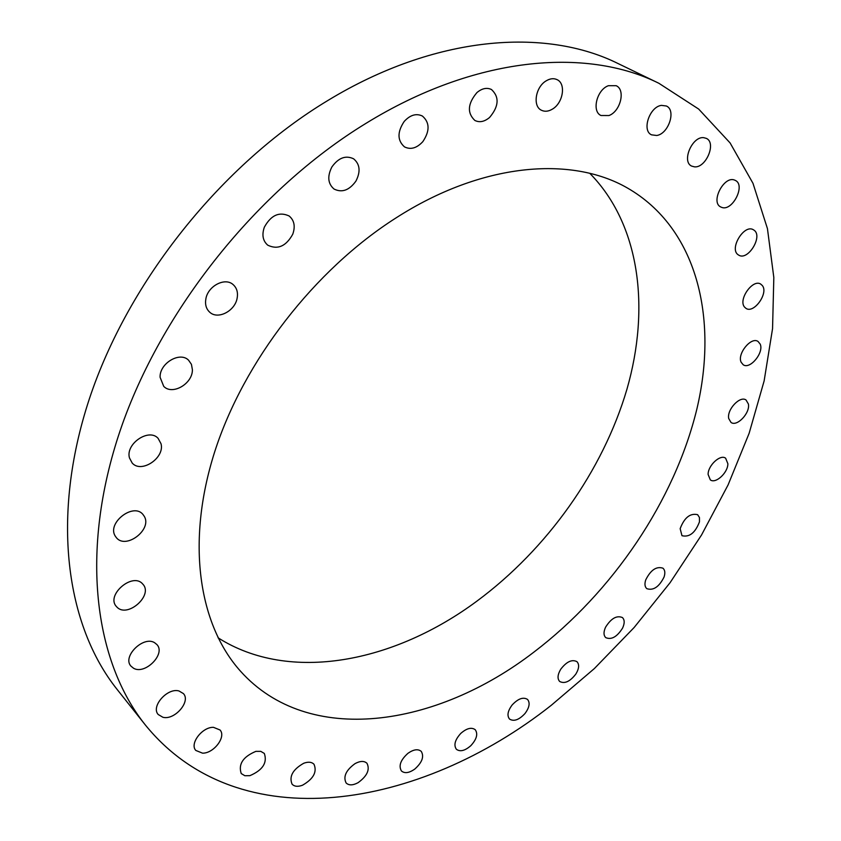 <?xml version="1.0" encoding="UTF-8"?>
<svg xmlns="http://www.w3.org/2000/svg" width="841" height="841" viewBox="0 0 841 841"><rect width="100%" height="100%" fill="white"/><g stroke="black" fill="none" stroke-linecap="round" stroke-linejoin="round"><path stroke-width="1.26" d="M144.347 516.437L142.865 514.335C133.288 502.529 106.975 522.881 115.133 535.917L116.405 537.714C125.961 549.709 152.242 529.599 144.347 516.437M551.254 705.315L594.356 668.574L634.146 627.491L670.056 582.729L701.541 534.981L728.085 484.921L749.131 433.304L764.133 380.91L772.553 328.642L773.825 277.509L767.444 228.636L752.979 183.306L730.093 142.938L698.671 109.067L658.871 83.28C585.956 46.917 474.745 56.294 365.898 123.406C257.304 189.73 160.925 310.245 120.116 430.718C79.422 551.423 94.287 661.11 145.283 724.9C239.243 840.706 420.29 808.748 551.254 705.315M396.006 217.924C314.502 269.793 243.648 361.378 214.644 451.964C185.766 542.697 198.897 624.831 240.484 671.181C308.479 747.071 436.437 727.349 534.224 651.859C612.847 591.927 674.65 500.647 696.895 408.936C718.498 317.719 696.958 227.9 627.302 187.932C570.913 155.48 481.557 162.954 396.006 217.924M142.518 583.801C132.468 572.132 105.724 595.218 116.373 606.466L116.92 607.065C127.401 618.482 153.63 595.176 142.823 584.138L142.518 583.801M154.607 642.703C143.401 635.502 122.008 656.632 130.944 666.125L133.519 668.217C145.03 675.155 166.003 653.951 156.941 644.595L154.607 642.703M178.975 690.966C167.443 687.496 150.665 706.514 158.213 714.514L162.891 717.268C174.602 720.506 191.065 701.499 183.412 693.583L178.975 690.966M213.498 727.339C202.292 726.824 189.383 743.696 195.806 750.445L202.534 753.158C213.835 753.483 226.502 736.663 219.995 729.967L213.498 727.339M255.853 751.37C243.017 756.784 238.14 764.175 241.23 773.562L244.847 775.728L249.893 775.665C262.707 770.156 267.522 762.745 264.316 753.431L260.773 751.349L255.853 751.37M303.759 763.239C292.815 769.462 288.915 776.432 292.069 784.159C294.403 786.587 297.872 786.945 302.487 785.231C313.409 778.955 317.246 771.975 314.019 764.29C311.717 761.946 308.3 761.599 303.759 763.239M355.112 763.575C345.998 770.177 342.991 776.642 346.114 782.971C348.878 785.568 352.873 785.473 358.087 782.677C367.181 776.054 370.135 769.589 366.96 763.281C364.227 760.748 360.284 760.853 355.112 763.575M408.011 753.263C400.61 759.896 398.413 765.804 401.43 770.966C404.668 773.667 409.104 773.047 414.76 769.095C422.161 762.451 424.316 756.543 421.246 751.381C418.051 748.742 413.635 749.373 408.011 753.263M460.826 733.363C454.992 739.765 453.509 745.073 456.379 749.278C460.122 752.012 464.947 750.803 470.855 745.652C476.7 739.239 478.151 733.93 475.239 729.715C471.528 727.034 466.723 728.243 460.826 733.363M512.148 704.968C507.712 710.95 506.839 715.649 509.53 719.066C513.851 721.757 518.992 719.928 524.963 713.557C529.42 707.565 530.272 702.855 527.538 699.428C523.249 696.769 518.119 698.619 512.148 704.968M560.758 669.205C557.562 674.619 557.194 678.708 559.675 681.473C564.647 684.059 570.051 681.567 575.896 673.988C579.123 668.553 579.47 664.443 576.947 661.657C572.006 659.113 566.603 661.625 560.758 669.205M605.594 627.165C603.449 631.917 603.502 635.407 605.762 637.636C611.46 640.043 617.063 636.868 622.582 628.09C624.758 623.307 624.705 619.785 622.403 617.546C616.716 615.181 611.113 618.387 605.594 627.165M645.699 579.954C644.437 583.98 644.805 586.892 646.824 588.668C653.341 590.813 659.102 586.923 664.075 577C665.378 572.921 664.989 569.988 662.929 568.18C656.4 566.088 650.661 570.009 645.699 579.954M680.159 528.663L681.967 535.696C689.431 537.462 695.265 532.847 699.47 521.83L699.46 517.541L697.631 514.681C690.156 512.968 684.332 517.635 680.159 528.663M708.111 474.45L710.319 479.864C715.554 484.174 727.98 472.747 727.875 463.748L725.636 458.208C720.39 453.94 707.912 465.483 708.111 474.45M728.716 418.524L731.008 422.424C736.979 427.081 750.309 412.963 748.406 404.037L746.051 400.001C740.069 395.396 726.687 409.672 728.716 418.524M741.131 362.229L743.192 364.752C750.035 369.798 764.196 352.558 760.18 344.095L758.025 341.446C751.15 336.442 736.958 353.903 741.131 362.229M744.558 307.102L746.03 308.405C753.946 313.893 768.779 293.057 762.303 285.52L760.706 284.09C752.737 278.665 737.925 299.785 744.558 307.102M738.261 254.834L738.755 255.149C747.975 261.141 763.25 236.163 753.999 230.15L753.347 229.74C744.022 223.832 728.863 249.125 738.261 254.834M721.673 207.37C732.374 211.764 745.925 185.115 735.328 180.416L734.592 180.09C723.943 175.475 710.225 202.261 720.748 206.97L721.673 207.37M694.456 166.844C706.03 168.211 716.7 142.749 706.303 138.366L703.717 137.672C692.143 136.116 681.368 161.714 691.659 166.097L694.456 166.844M656.684 135.485C668.542 133.982 676.448 110.16 666.356 105.998L661.436 105.377C649.525 106.744 641.578 130.66 651.533 134.833L656.684 135.485M608.958 115.543C620.49 111.475 625.82 89.756 616.159 85.698L608.411 85.698C596.816 89.693 591.486 111.443 600.989 115.511L608.958 115.543M552.558 109.036C563.123 102.896 566.203 83.69 557.11 79.664C553.777 78.076 550.119 78.476 546.135 80.873C535.507 86.991 532.469 106.166 541.362 110.213C544.768 111.895 548.5 111.506 552.558 109.036M489.567 117.488C498.892 106.397 499.533 97.072 491.491 89.524C486.897 87.338 482.051 88.347 476.973 92.542C467.67 103.601 466.965 112.904 474.839 120.442C479.517 122.754 484.427 121.766 489.567 117.488M422.855 141.614C429.94 130.996 429.783 122.471 422.403 116.047C416.274 113.136 410.219 114.933 404.216 121.43C397.194 131.995 397.278 140.479 404.479 146.881C410.681 149.94 416.8 148.184 422.855 141.614M355.953 181.057C360.757 171.585 359.969 164.163 353.598 158.802C345.693 155.07 338.45 157.793 331.88 166.97C327.149 176.368 327.874 183.727 334.056 189.046C342.024 192.957 349.32 190.297 355.953 181.057M292.752 234.229C295.485 226.418 294.287 220.342 289.157 216C279.265 211.406 270.991 215.138 264.347 227.196C261.698 234.891 262.834 240.883 267.764 245.183C277.709 249.966 286.035 246.308 292.752 234.229M237.109 298.324C238.192 292.468 236.836 287.864 233.031 284.51C224.957 277.162 208.011 285.972 205.887 298.755C204.878 304.474 206.171 308.973 209.787 312.263C217.882 319.874 234.881 311.107 237.109 298.324M192.379 369.598L191.433 364.332L188.563 360.19C179.858 351.191 159.433 363.354 160.095 377.294L163.732 386.366C172.447 395.617 192.883 383.549 192.379 369.598M161.02 443.743L158.108 438.34C148.931 427.806 125.277 443.88 129.472 457.935L132.174 463.013C141.351 473.767 164.994 457.861 161.02 443.743M658.871 83.28L618.177 63.601C545.073 27.196 434.986 35.501 328.295 100.226C221.835 164.205 128.263 281.22 89.283 399.086C50.407 517.194 66.092 625.557 117.172 689.494L145.283 724.9M218.05 637.793C289.977 683.533 394.524 662.393 477.183 600.926C547.27 548.984 602.923 470.781 626.944 389.215C650.324 307.911 639.99 224.389 589.814 173.351"/></g></svg>
